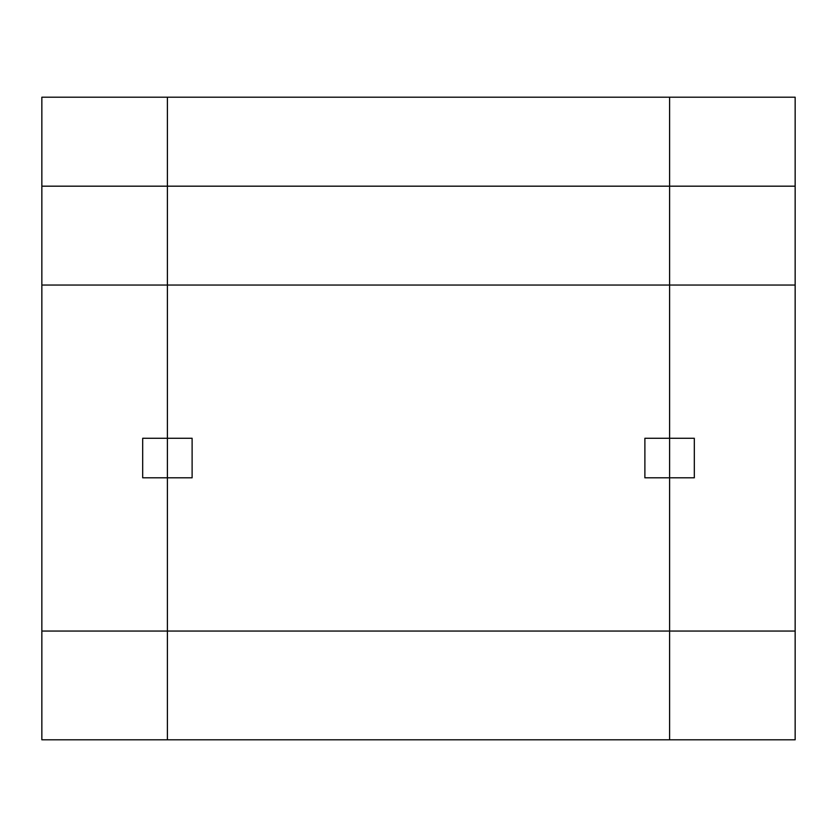 <?xml version="1.0" encoding="UTF-8"?>
<svg xmlns="http://www.w3.org/2000/svg" width="837" height="837" viewBox="0 0 837 837"><rect width="100%" height="100%" fill="white"/><g stroke="black" fill="none" stroke-linecap="round" stroke-linejoin="round"><path stroke-width="1.26" d="M41.85 631.046L167.4 631.046L167.4 739.793L41.85 739.793L41.85 186.18L167.4 186.18L167.4 739.793L669.6 739.793L669.6 477.812L644.888 477.812L644.888 438.274L669.6 438.274L669.6 477.812L694.312 477.812L694.312 438.274L669.6 438.274L669.6 97.207L795.15 97.207L795.15 739.793L669.6 739.793L669.6 631.046L795.15 631.046M41.85 186.18L41.85 97.207L167.4 97.207L167.4 285.04L795.15 285.04M41.85 285.04L167.4 285.04L167.4 438.274L142.688 438.274L142.688 477.812L167.4 477.812L167.4 631.046L669.6 631.046L669.6 186.18L795.15 186.18M192.112 438.274L192.112 477.812L167.4 477.812L167.4 438.274L192.112 438.274M669.6 97.207L167.4 97.207L167.4 186.18L669.6 186.18L669.6 97.207"/></g></svg>
